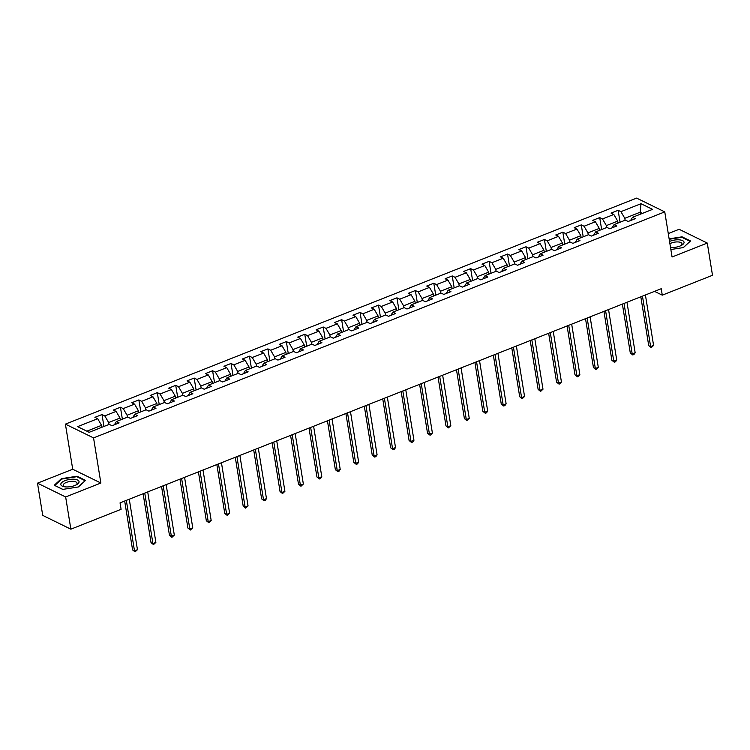 <?xml version="1.0" encoding="UTF-8"?>
<svg xmlns="http://www.w3.org/2000/svg" width="750" height="750" viewBox="0 0 750 750"><rect width="100%" height="100%" fill="white"/><g stroke="black" fill="none" stroke-linecap="round" stroke-linejoin="round"><path stroke-width="1.12" d="M37.5 483.169L65.653 496.959L100.866 483.019L72.713 469.237L37.5 483.169L42.722 515.391L70.866 529.181L121.087 509.306L120.047 502.866L661.238 288.712L662.278 295.162L712.5 275.287L707.278 243.066L679.134 229.284L668.278 233.578M72.713 469.237L65.409 424.125L636.609 198.103L664.763 211.884L93.553 437.906L65.409 424.125M641.006 203.709L620.916 211.659L618.141 210.3L611.053 213.103L613.828 214.462L602.484 218.953L599.709 217.594L592.612 220.397L595.397 221.756L584.053 226.247L581.269 224.887L574.181 227.691L576.956 229.05L565.613 233.541L562.837 232.181L555.75 234.984L558.525 236.344L547.181 240.834L544.406 239.475L537.319 242.278L540.094 243.637L528.75 248.128L525.975 246.769L518.878 249.572L521.663 250.931L510.319 255.422L507.534 254.062L500.447 256.866L503.222 258.225L491.878 262.716L489.103 261.356L482.016 264.159L484.791 265.519L473.447 270.009L470.672 268.65L463.584 271.453L466.359 272.812L455.016 277.303L452.241 275.944L445.144 278.747L447.928 280.106L436.584 284.597L433.8 283.238L426.713 286.041L429.488 287.4L418.144 291.891L415.369 290.531L408.281 293.334L411.056 294.694L399.713 299.184L396.938 297.825L389.85 300.628L392.625 301.988L381.281 306.478L378.506 305.119L371.409 307.922L374.194 309.281L362.85 313.772L360.066 312.413L352.978 315.216L355.753 316.575L344.409 321.066L341.634 319.706L334.547 322.509L337.322 323.869L325.978 328.359L323.203 327L316.116 329.803L318.891 331.163L307.547 335.653L304.772 334.294L297.675 337.097L300.459 338.456L289.116 342.947L286.331 341.588L279.244 344.391L282.019 345.759L270.675 350.241L267.9 348.881L260.812 351.684L263.588 353.053L252.244 357.534L249.469 356.175L242.381 358.988L245.156 360.347L233.812 364.828L231.037 363.469L223.941 366.281L226.725 367.641L215.381 372.122L212.597 370.763L205.509 373.575L208.284 374.934L196.941 379.416L194.166 378.056L187.078 380.869L189.853 382.228L178.509 386.709L175.734 385.35L168.647 388.163L171.422 389.522L160.078 394.003L157.303 392.644L150.206 395.456L152.991 396.816L141.647 401.306L138.863 399.938L131.775 402.75L134.55 404.109L123.206 408.6L120.431 407.241L113.344 410.044L116.119 411.403L104.775 415.894L102 414.534L94.912 417.338L97.688 418.697L77.597 426.647L89.166 432.309L109.247 424.359L112.031 425.719L119.119 422.916L116.344 421.556L127.687 417.066L130.463 418.425L137.55 415.622L134.775 414.262L146.119 409.772L148.894 411.131L155.981 408.328L153.206 406.969L164.55 402.478L167.325 403.837L174.422 401.034L171.638 399.675L182.981 395.184L185.766 396.544L192.853 393.741L190.078 392.372L201.422 387.891L204.197 389.25L211.284 386.438L208.509 385.078L219.853 380.597L222.628 381.956L229.716 379.144L226.941 377.784L238.284 373.303L241.059 374.662L248.156 371.85L245.372 370.491L256.716 366.009L259.5 367.369L266.588 364.556L263.812 363.197L275.156 358.716L277.931 360.075L285.019 357.262L282.244 355.903L293.588 351.422L296.363 352.781L303.45 349.969L300.675 348.609L312.019 344.119L314.794 345.487L321.891 342.675L319.106 341.316L330.45 336.825L333.234 338.194L340.322 335.381L337.547 334.022L348.891 329.531L351.666 330.891L358.753 328.087L355.978 326.728L367.322 322.238L370.097 323.597L377.184 320.794L374.409 319.434L385.753 314.944L388.528 316.303L395.625 313.5L392.841 312.141L404.184 307.65L406.969 309.009L414.056 306.206L411.281 304.847L422.625 300.356L425.4 301.716L432.488 298.912L429.713 297.553L441.056 293.062L443.831 294.422L450.919 291.619L448.144 290.259L459.488 285.769L462.262 287.128L469.359 284.325L466.575 282.966L477.919 278.475L480.703 279.834L487.791 277.031L485.016 275.672L496.359 271.181L499.134 272.541L506.222 269.738L503.447 268.378L514.791 263.888L517.566 265.247L524.653 262.444L521.878 261.084L533.222 256.594L535.997 257.953L543.094 255.15L540.309 253.791L551.653 249.3L554.438 250.659L561.525 247.856L558.75 246.497L570.094 242.006L572.869 243.366L579.956 240.563L577.181 239.203L588.525 234.713L591.3 236.072L598.387 233.269L595.613 231.909L606.956 227.419L609.731 228.778L616.828 225.975L614.044 224.616L625.388 220.125L628.172 221.484L635.259 218.681L632.484 217.322L652.566 209.372L641.006 203.709L640.153 212.222L624.797 218.306L625.106 220.237M108.966 424.472L108.656 422.531L120 418.05L120.309 419.981M114.394 424.781L116.344 421.556M104.775 415.894L108.656 422.531M116.119 411.403L120 418.05M127.397 417.178L127.088 415.238L138.431 410.756L138.741 412.688M132.825 417.488L134.775 414.262M123.206 408.6L127.088 415.238M134.55 404.109L138.431 410.756M145.838 409.884L145.519 407.944L156.862 403.463L157.181 405.394M151.266 410.194L153.206 406.969M141.647 401.306L145.519 407.944M152.991 396.816L156.862 403.463M164.269 402.591L163.959 400.65L175.303 396.169L175.612 398.1M169.697 402.9L171.638 399.675M160.078 394.003L163.959 400.65M171.422 389.522L175.303 396.169M182.7 395.297L182.391 393.356L193.734 388.875L194.044 390.806M188.128 395.606L190.078 392.372M178.509 386.709L182.391 393.356M189.853 382.228L193.734 388.875M201.131 388.003L200.822 386.062L212.166 381.581L212.475 383.512M206.559 388.312L208.509 385.078M196.941 379.416L200.822 386.062M208.284 374.934L212.166 381.581M219.572 380.709L219.253 378.769L230.597 374.278L230.916 376.219M225 381.019L226.941 377.784M215.381 372.122L219.253 378.769M226.725 367.641L230.597 374.278M238.003 373.416L237.694 371.475L249.037 366.984L249.347 368.925M243.431 373.725L245.372 370.491M233.812 364.828L237.694 371.475M245.156 360.347L249.037 366.984M256.434 366.122L256.125 364.181L267.469 359.691L267.778 361.631M261.863 366.431L263.812 363.197M252.244 357.534L256.125 364.181M263.588 353.053L267.469 359.691M274.875 358.819L274.556 356.887L285.9 352.397L286.219 354.337M280.294 359.137L282.244 355.903M270.675 350.241L274.556 356.887M282.019 345.759L285.9 352.397M293.306 351.525L292.987 349.594L304.331 345.103L304.65 347.044M298.734 351.844L300.675 348.609M289.116 342.947L292.987 349.594M300.459 338.456L304.331 345.103M311.737 344.231L311.428 342.3L322.772 337.809L323.081 339.75M317.166 344.55L319.106 341.316M307.547 335.653L311.428 342.3M318.891 331.163L322.772 337.809M330.169 336.938L329.859 335.006L341.203 330.516L341.512 332.456M335.597 337.256L337.547 334.022M325.978 328.359L329.859 335.006M337.322 323.869L341.203 330.516M348.609 329.644L348.291 327.712L359.634 323.222L359.953 325.162M354.028 329.962L355.978 326.728M344.409 321.066L348.291 327.712M355.753 316.575L359.634 323.222M367.041 322.35L366.722 320.419L378.066 315.928L378.384 317.869M372.469 322.659L374.409 319.434M362.85 313.772L366.722 320.419M374.194 309.281L378.066 315.928M385.472 315.056L385.162 313.125L396.506 308.634L396.816 310.575M390.9 315.366L392.841 312.141M381.281 306.478L385.162 313.125M392.625 301.988L396.506 308.634M403.903 307.762L403.594 305.831L414.938 301.341L415.247 303.272M409.331 308.072L411.281 304.847M399.713 299.184L403.594 305.831M411.056 294.694L414.938 301.341M422.344 300.469L422.025 298.538L433.369 294.047L433.688 295.978M427.772 300.778L429.713 297.553M418.144 291.891L422.025 298.538M429.488 287.4L433.369 294.047M440.775 293.175L440.456 291.244L451.8 286.753L452.119 288.684M446.203 293.484L448.144 290.259M436.584 284.597L440.456 291.244M447.928 280.106L451.8 286.753M459.206 285.881L458.897 283.95L470.241 279.459L470.55 281.391M464.634 286.191L466.575 282.966M455.016 277.303L458.897 283.95M466.359 272.812L470.241 279.459M477.638 278.588L477.328 276.656L488.672 272.166L488.981 274.097M483.066 278.897L485.016 275.672M473.447 270.009L477.328 276.656M484.791 265.519L488.672 272.166M496.078 271.294L495.759 269.363L507.103 264.872L507.422 266.803M501.506 271.603L503.447 268.378M491.878 262.716L495.759 269.363M503.222 258.225L507.103 264.872M514.509 264L514.191 262.069L525.534 257.578L525.853 259.509M519.938 264.309L521.878 261.084M510.319 255.422L514.191 262.069M521.663 250.931L525.534 257.578M532.941 256.706L532.631 254.775L543.975 250.284L544.284 252.216M538.369 257.016L540.309 253.791M528.75 248.128L532.631 254.775M540.094 243.637L543.975 250.284M551.372 249.413L551.062 247.481L562.406 242.991L562.716 244.922M556.8 249.722L558.75 246.497M547.181 240.834L551.062 247.481M558.525 236.344L562.406 242.991M569.812 242.119L569.494 240.188L580.837 235.697L581.156 237.628M575.241 242.428L577.181 239.203M565.613 233.541L569.494 240.188M576.956 229.05L580.837 235.697M588.244 234.825L587.925 232.894L599.269 228.403L599.587 230.334M593.672 235.134L595.613 231.909M584.053 226.247L587.925 232.894M595.397 221.756L599.269 228.403M606.675 227.531L606.366 225.6L617.709 221.109L618.019 223.041M612.103 227.841L614.044 224.616M602.484 218.953L606.366 225.6M613.828 214.462L617.709 221.109M640.472 214.153L640.153 212.222L642.478 213.366M630.534 220.547L632.484 217.322M620.916 211.659L624.797 218.306M65.653 496.959L70.866 529.181M100.866 483.019L93.553 437.906M664.763 211.884L672.066 256.997L707.278 243.066M654.534 291.366L662.278 295.162M101.878 427.275L101.569 425.344L86.841 431.166M97.688 418.697L101.569 425.344M618.141 210.3L620.072 222.225M599.709 217.594L601.641 229.519M581.269 224.887L583.209 236.812M562.837 232.181L564.769 244.116M544.406 239.475L546.337 251.409M525.975 246.769L527.906 258.703M507.534 254.062L509.475 265.997M489.103 261.356L491.034 273.291M470.672 268.65L472.603 280.584M452.241 275.944L454.172 287.878M433.8 283.238L435.741 295.172M415.369 290.531L417.3 302.466M396.938 297.825L398.869 309.759M378.506 305.119L380.438 317.053M360.066 312.413L362.006 324.347M341.634 319.706L343.566 331.641M323.203 327L325.134 338.934M304.772 334.294L306.703 346.228M286.331 341.588L288.272 353.522M267.9 348.881L269.831 360.816M249.469 356.175L251.4 368.109M231.037 363.469L232.969 375.403M212.597 370.763L214.537 382.697M194.166 378.056L196.097 389.991M175.734 385.35L177.666 397.284M157.303 392.644L159.234 404.578M138.863 399.938L140.803 411.872M120.431 407.241L122.363 419.166M102 414.534L103.931 426.459M670.856 249.525L683.372 247.575L690.534 240.984L682.059 236.831L669.131 238.847M62.728 489.403L78.366 486.966L85.528 480.375L77.053 476.231L61.416 478.669L54.253 485.25L62.728 489.403M682.153 237.431L682.059 236.831M61.509 479.25L61.416 478.669M77.147 476.831L77.053 476.231M640.819 296.794L648.731 345.684L650.634 346.613L642.459 296.147M653.587 345.45L651.225 347.662L650.634 346.613L653.587 345.45L645.413 294.975M651.225 347.662L648.731 345.684M670.528 247.5A9.234 3.637 -9.2 0 0 681.469 245.363A9.234 3.637 -9.2 0 0 684.056 242.259A9.234 3.637 -9.2 0 0 678.872 239.822A9.234 3.637 -9.2 0 0 669.544 241.434M680.672 245.756A6.994 2.756 -9.2 0 0 682.031 243.778A6.994 2.756 -9.2 0 0 682.022 243.731A6.994 2.756 -9.2 0 0 677.344 241.913A6.994 2.756 -9.2 0 0 669.919 243.731M669.197 239.269L681.872 237.3L690.084 241.322L683.269 247.584M74.878 485.494A9.234 3.637 -9.2 0 0 76.463 484.753A9.234 3.637 -9.2 0 0 77.006 479.784A9.234 3.637 -9.2 0 0 64.987 480.656A9.234 3.637 -9.2 0 0 64.266 486.731A9.234 3.637 -9.2 0 0 74.878 485.494M75.675 485.156A6.994 2.756 -9.2 0 0 77.025 483.131A6.994 2.756 -9.2 0 0 66.375 482.419A6.994 2.756 -9.2 0 0 63.216 485.363A6.994 2.756 -9.2 0 0 65.138 486.863M54.787 485.522L61.716 479.053L76.875 476.691L85.088 480.712L78.272 486.984M62.841 489.384L54.778 485.437M622.378 304.088L630.3 352.978L632.203 353.916L624.028 303.441M635.156 352.744L633.975 354.488L632.794 354.956L632.203 353.916L635.156 352.744L626.981 302.269M632.794 354.956L630.3 352.978M603.947 311.381L611.869 360.272L613.772 361.209L605.597 310.734M616.725 360.038L615.534 361.781L614.353 362.25L613.772 361.209L616.725 360.038L608.55 309.562M614.353 362.25L611.869 360.272M585.516 318.675L593.438 367.566L595.331 368.503L587.156 318.028M598.294 367.331L595.922 369.544L595.331 368.503L598.294 367.331L590.119 316.856M595.922 369.544L593.438 367.566M567.084 325.969L574.997 374.859L576.9 375.797L568.725 325.322M579.853 374.625L578.672 376.369L577.491 376.837L576.9 375.797L579.853 374.625L571.678 324.15M577.491 376.837L574.997 374.859M548.644 333.263L556.566 382.153L558.469 383.091L550.294 332.616M561.422 381.919L560.241 383.663L559.059 384.131L558.469 383.091L561.422 381.919L553.247 331.444M559.059 384.131L556.566 382.153M530.212 340.556L538.134 389.447L540.037 390.384L531.863 339.909M542.991 389.213L540.619 391.425L540.037 390.384L542.991 389.213L534.816 338.738M540.619 391.425L538.134 389.447M511.781 347.85L519.703 396.741L521.597 397.678L513.422 347.203M524.559 396.506L522.188 398.719L521.597 397.678L524.559 396.506L516.384 346.031M522.188 398.719L519.703 396.741M493.35 355.144L501.262 404.034L503.166 404.972L494.991 354.497M506.119 403.8L504.938 405.544L503.756 406.012L503.166 404.972L506.119 403.8L497.944 353.325M503.756 406.012L501.262 404.034M474.909 362.447L482.831 411.328L484.734 412.266L476.559 361.791M487.688 411.094L486.506 412.838L485.325 413.306L484.734 412.266L487.688 411.094L479.513 360.619M485.325 413.306L482.831 411.328M456.478 369.741L464.4 418.622L466.303 419.559L458.128 369.084M469.256 418.387L466.884 420.6L466.303 419.559L469.256 418.387L461.081 367.913M466.884 420.6L464.4 418.622M438.047 377.034L445.969 425.916L447.863 426.853L439.688 376.378M450.825 425.681L448.453 427.894L447.863 426.853L450.825 425.681L442.65 375.206M448.453 427.894L445.969 425.916M419.616 384.328L427.528 433.219L429.431 434.147L421.256 383.672M432.384 432.975L431.203 434.728L430.022 435.188L429.431 434.147L432.384 432.975L424.209 382.5M430.022 435.188L427.528 433.219M401.175 391.622L409.097 440.512L411 441.441L402.825 390.966M413.953 440.269L412.772 442.022L411.591 442.481L411 441.441L413.953 440.269L405.778 389.803M411.591 442.481L409.097 440.512M382.744 398.916L390.666 447.806L392.569 448.734L384.394 398.259M395.522 447.562L394.331 449.316L393.15 449.775L392.569 448.734L395.522 447.562L387.347 397.097M393.15 449.775L390.666 447.806M364.312 406.209L372.234 455.1L374.128 456.028L365.953 405.553M377.091 454.856L375.9 456.609L374.719 457.069L374.128 456.028L377.091 454.856L368.916 404.391M374.719 457.069L372.234 455.1M345.881 413.503L353.794 462.394L355.697 463.322L347.522 412.847M358.65 462.15L357.469 463.903L356.288 464.372L355.697 463.322L358.65 462.15L350.475 411.684M356.288 464.372L353.794 462.394M327.441 420.797L335.363 469.688L337.266 470.616L329.091 420.141M340.219 469.444L339.037 471.197L337.856 471.666L337.266 470.616L340.219 469.444L332.044 418.978M337.856 471.666L335.363 469.688M309.009 428.091L316.931 476.981L318.834 477.909L310.659 427.434M321.788 476.737L320.597 478.491L319.416 478.959L318.834 477.909L321.788 476.737L313.612 426.272M319.416 478.959L316.931 476.981M290.578 435.384L298.5 484.275L300.394 485.203L292.219 434.728M303.356 484.031L300.984 486.253L300.394 485.203L303.356 484.031L295.181 433.566M300.984 486.253L298.5 484.275M272.147 442.678L280.059 491.569L281.962 492.497L273.788 442.022M284.916 491.325L282.553 493.547L281.962 492.497L284.916 491.325L276.741 440.859M282.553 493.547L280.059 491.569M253.706 449.972L261.628 498.863L263.531 499.791L255.356 449.316M266.484 498.619L265.303 500.372L264.122 500.841L263.531 499.791L266.484 498.619L258.309 448.153M264.122 500.841L261.628 498.863M235.275 457.266L243.197 506.156L245.1 507.084L236.925 456.619M248.053 505.922L245.681 508.134L245.1 507.084L248.053 505.922L239.878 455.447M245.681 508.134L243.197 506.156M216.844 464.559L224.766 513.45L226.659 514.378L218.484 463.912M229.622 513.216L227.25 515.428L226.659 514.378L229.622 513.216L221.447 462.741M227.25 515.428L224.766 513.45M198.412 471.853L206.325 520.744L208.228 521.672L200.053 471.206M211.181 520.509L208.819 522.722L208.228 521.672L211.181 520.509L203.006 470.034M208.819 522.722L206.325 520.744M179.972 479.147L187.894 528.038L189.797 528.966L181.622 478.5M192.75 527.803L190.388 530.016L189.797 528.966L192.75 527.803L184.575 477.328M190.388 530.016L187.894 528.038M161.541 486.441L169.462 535.331L171.366 536.259L163.191 485.794M174.319 535.097L171.947 537.309L171.366 536.259L174.319 535.097L166.144 484.622M171.947 537.309L169.462 535.331M143.109 493.734L151.031 542.625L152.925 543.553L144.75 493.088M155.878 542.391L153.516 544.603L152.925 543.553L155.878 542.391L147.713 491.916M153.516 544.603L151.031 542.625M124.678 501.028L132.591 549.919L134.494 550.847L126.319 500.381M137.447 549.684L135.084 551.897L134.494 550.847L137.447 549.684L129.272 499.209M135.084 551.897L132.591 549.919"/></g></svg>
